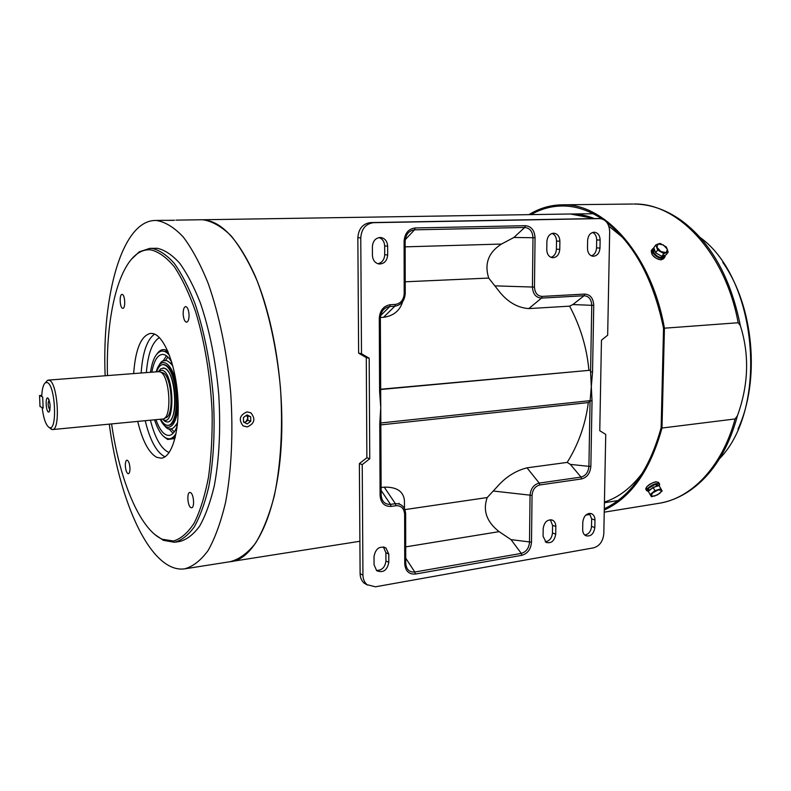 <?xml version="1.0" encoding="UTF-8"?>
<svg xmlns="http://www.w3.org/2000/svg" width="791" height="791" viewBox="0 0 791 791"><rect width="100%" height="100%" fill="white"/><g stroke="black" fill="none" stroke-linecap="round" stroke-linejoin="round"><path stroke-width="1.19" d="M604.433 502.067C618.819 497.45 631.673 487.493 643.004 472.187C631.673 487.493 618.819 497.45 604.433 502.067M570.351 213.995L594.437 218.553C586.388 215.389 578.399 213.867 570.469 213.995L202.793 219.76C212.097 221.154 221.5 226.483 231.012 235.728C240.395 247.247 249.135 262.375 257.233 281.092C268.663 311.367 276.84 348.663 280.449 387.906C283.059 427.18 280.835 464.91 274.289 495.947C269.217 515.238 262.948 531.008 255.473 543.279C247.514 553.314 239.04 559.455 230.052 561.709C258.578 559.86 283.425 498.755 281.774 415.987C280.993 365.482 270.69 312.524 255.018 275.693C238.17 238.566 220.313 219.918 201.448 219.74L176.027 220.135M622.596 237.359L608.833 226.167L622.596 237.359M111.6 423.907C119.144 477.022 137.664 524.314 158.892 537.475L162.106 539.215L173.456 541.014C180.941 538.809 187.872 532.798 194.27 522.96C200.172 510.966 204.918 495.7 208.498 477.171C211.256 457.089 212.463 435.366 212.126 411.982C210.287 375.587 204.81 342.216 195.674 311.872C189.227 293.53 182.118 278.521 174.356 266.814C166.436 257.312 158.566 251.657 150.755 249.847C146.345 249.452 142.162 250.559 138.188 253.169C117.523 266.537 105.806 318.813 107.477 375.596M131.464 259.221L139.315 251.805L149.845 248.354L152.02 248.423C159.377 250.035 166.792 255.018 174.277 263.383C181.653 273.676 188.515 286.975 194.873 303.289C203.999 330.272 210.099 360.854 213.174 395.016C215.261 429.167 213.788 459.759 208.765 486.791C204.899 503.145 200.074 516.513 194.289 526.895C188.11 535.359 181.485 540.49 174.425 542.27L163.45 540.362L154.957 534.607M156.954 353.933C159.396 350.403 162.155 349.029 165.23 349.81L167.722 351.006M175.137 437.858L174.257 438.619L167.662 439.47L164.024 436.81M169.571 438.797L175.305 437.166L174.257 438.619M168.008 351.649L162.036 351.026C156.371 351.946 152.515 359.045 150.478 372.304M183.156 313.8C183.502 318.911 184.649 321.71 186.577 322.214C188.199 321.769 189.019 319.366 189.059 315.006C188.713 309.894 187.566 307.076 185.638 306.582C184.016 307.037 183.186 309.439 183.156 313.8M190.512 492.605L189.84 492.467C186.627 492.417 187.586 506.191 190.888 507.595L191.59 507.753C194.813 507.812 193.825 493.9 190.512 492.605M129.961 468.183C129.586 463.338 128.587 460.659 126.965 460.164C125.848 460.51 125.304 462.379 125.334 465.751C125.71 470.586 126.708 473.255 128.34 473.76C129.437 473.413 129.981 471.555 129.961 468.183M122.645 308.302L122.852 308.322C125.71 308.569 125.077 294.628 122.209 294.44L122.032 294.42C119.184 294.193 119.797 308.015 122.645 308.302M109.267 424.134C117.76 488.057 139.799 546.502 165.981 563.884C172.102 567.968 178.232 569.639 184.372 568.897C192.806 566.722 200.736 560.572 208.152 550.447C215.103 538.028 220.907 522.02 225.554 502.414C231.526 470.823 233.375 432.351 230.656 392.247C226.987 352.183 219.038 314.076 208.082 283.138C200.331 264.016 192.005 248.572 183.107 236.806C174.109 227.353 165.23 221.915 156.489 220.481L155.234 220.462C121.883 220.877 101.812 295.616 105.144 375.774M137.723 421.415C142.42 440.785 148.718 452.739 156.628 457.287L161.176 458.187C172.042 457.554 179.992 430.334 177.856 397.725C175.839 365.116 164.251 336.046 153.118 333.604L150.735 333.357C141.194 335.453 135.488 348.861 133.649 373.589M175.295 542.142L179.597 541.509C186.706 539.729 193.39 534.597 199.619 526.144C205.452 515.772 210.327 502.423 214.232 486.109C219.315 459.126 220.818 428.603 218.751 394.521C215.676 360.439 209.556 329.936 200.39 303.012C194.003 286.738 187.091 273.468 179.676 263.205C172.141 254.86 164.666 249.897 157.261 248.285L149.845 248.354M50.001 409.609L49.645 409.609C47.816 405.902 47.658 402.767 49.171 400.187L49.171 400.187M47.855 398.021L47.984 398.1C50.357 402.57 50.743 407.167 49.141 411.903L48.409 412.032C45.829 411.083 45.245 396.499 47.855 398.021M47.242 382.567L45.581 382.626C43.347 384.149 42.061 388.786 41.715 396.538L42.694 396.993L43.139 408.067L42.694 396.993L39.55 395.53L39.995 406.525L42.16 407.583C43.525 418.399 45.809 424.994 49.012 427.387L49.339 427.536C57.585 431.787 55.439 384.901 47.242 382.567M47.44 380.362L45.581 382.626L47.44 380.362L49.269 380.293C57.703 382.468 60.769 430.413 52.433 429.572L49.418 427.605M162.313 419.062L163.668 419.873C175.503 426.082 174.119 372.759 162.313 370.297L159.218 370.841L158.279 371.711M158.665 371.305L160.83 368.735L164.182 368.131C175.879 370.218 178.954 422.671 167.376 421.979L165.25 421.514L162.768 419.398M164.933 417.786L165.032 417.777C174.692 418.35 172.141 374.509 162.373 372.65L161.176 372.512M52.503 429.562L162.56 419.032C172.616 419.635 169.936 373.757 159.772 371.839L158.526 371.691M587.486 248.473C587.713 252.991 589.562 255.592 593.023 256.274C597.106 256.017 599.43 253.288 599.983 248.067L600.132 240.059C599.894 235.431 597.996 232.811 594.417 232.198C590.422 232.554 588.158 235.293 587.624 240.415L587.486 248.473M372.442 255.453C372.788 260.209 374.964 263.057 378.968 263.996C384.159 263.967 387.066 260.961 387.679 254.959L387.649 246.13C387.274 241.166 384.97 238.289 380.728 237.488C375.725 237.735 372.947 240.761 372.393 246.565L372.442 255.453M546.779 249.798C547.026 254.366 548.944 257.016 552.513 257.737C556.785 257.51 559.207 254.722 559.771 249.373L559.89 241.206C559.623 236.509 557.645 233.839 553.937 233.197C549.765 233.543 547.412 236.331 546.888 241.581L546.779 249.798M607.666 335.196L601.457 340.189L599.766 430.719L605.738 434.407L603.82 533.579C603.078 541.242 599.657 545.998 593.557 547.847L375.418 586.803L367.083 584.687C364.414 582.374 363.039 579.18 362.94 575.126L362.229 464.604L369.753 458.75L369.179 358.214L361.507 353.755L360.765 237.864C361.497 228.787 365.768 223.715 373.55 222.676L600.003 218.593C606.044 219.542 609.268 223.922 609.673 231.743L607.666 335.196M380.827 422.967L380.689 391.347L379.611 391.634L380.768 407.622L379.759 423.758L380.827 422.967L590.135 400.651L592.548 371.889L590.58 371.908L590.353 370.237L380.679 389.488M376.407 570.449C381.924 570.459 385.098 567.295 385.919 560.967L385.889 552.721L388.776 554.056L385.949 547.995C379.591 545.691 375.616 548.519 374.024 556.488L374.064 564.814L376.694 570.687C383.111 573.208 387.145 570.42 388.806 562.332L388.776 554.056M383.398 546.937L385.889 552.721M584.767 535.042C588.722 534.261 590.976 531.384 591.51 526.43L591.648 518.906L594.97 520.003C594.931 516.968 593.843 514.892 591.717 513.774C586.833 512.845 583.867 515.594 582.799 522.011L582.67 529.604C582.71 532.561 583.758 534.597 585.795 535.734C590.729 536.773 593.744 534.044 594.832 527.557L594.97 520.003M588.504 513.547L589.463 513.379L591.648 518.906M551.011 257.362C554.303 256.165 556.103 253.446 556.409 249.185L559.771 249.373M552.148 233.414C554.946 234.719 556.399 237.26 556.518 241.057L556.409 249.185M377.861 263.739C382.073 262.711 384.357 259.715 384.703 254.742L387.679 254.959M379.018 237.567C382.537 238.862 384.426 241.651 384.663 245.942L384.703 254.742M591.46 255.869C594.555 254.643 596.246 251.983 596.543 247.89L599.983 248.067M592.597 232.445C595.237 233.75 596.602 236.242 596.691 239.91L596.543 247.89M545.246 541.795C549.478 541.113 551.881 538.187 552.464 532.996L552.563 525.333L555.826 526.47C555.776 523.484 554.699 521.398 552.593 520.221C547.451 519.104 544.307 521.882 543.18 528.556L543.081 536.288L546.166 542.428C551.357 543.664 554.54 540.906 555.717 534.152L555.826 526.47M550.299 519.727L552.563 525.333M367.518 585.033L364.246 583.234C361.596 580.92 360.212 577.746 360.113 573.702L359.371 463.585L366.876 457.752L369.753 458.75M361.507 353.755L358.63 353.152L366.282 357.591L366.876 457.752M358.63 353.152L357.848 237.715C358.58 228.658 362.832 223.616 370.603 222.578L596.77 218.534M590.135 400.651L592.034 401.067L590.58 371.908L591.757 305.316L572.872 304.555L584.055 295.745C588.83 296.091 591.401 299.285 591.757 305.316L593.744 305.306C593.319 298.237 590.313 294.499 584.727 294.084L542.161 296.407C537.445 296.081 534.884 292.986 534.469 287.103L535.052 237.715C534.558 230.319 531.325 226.305 525.353 225.682L415.077 227.966C408.423 228.896 404.765 233.305 404.102 241.196L404.201 293.619C403.687 299.898 400.74 303.507 395.371 304.416L390.368 304.693C383.625 305.84 379.927 310.359 379.275 318.239L379.611 391.634M362.229 464.604L359.371 463.585M404.893 509.602L487.197 497.549C482.648 510.531 486.623 521.892 499.121 531.641L511.026 539.63L521.259 553.393L414.8 572.031C409.333 572.377 406.307 569.461 405.743 563.291L405.654 513.893M487.197 497.549L496.471 487.523C505.222 477.319 515.406 470.754 527.014 467.837L567.196 462.399C578.468 444.305 585.508 424.362 588.326 402.579L380.837 424.876M381.114 487.553L384.228 487.137C396.775 486.89 403.509 491.389 404.438 500.634L404.468 508.623M380.679 389.231L590.353 370.237M405.219 281.794L488.709 278.066C484.211 263.739 488.462 252.398 501.474 244.053L513.883 237.478L532.986 237.725L532.422 287.113C532.916 294.064 535.942 297.723 541.509 298.098L584.055 295.745L584.727 294.084M588.89 370.139C586.873 347.832 580.436 326.495 569.599 306.147L528.784 308.599C517.047 307.768 506.794 301.539 498.023 289.921L488.709 278.066M402.649 301.678C399.841 310.744 393.463 315.955 383.526 317.31L380.372 317.498M567.196 462.399L570.36 464.396L580.999 477.102L539.215 483.083C533.727 484.537 530.672 488.64 530.039 495.403L529.505 542.191C528.952 548.203 526.203 551.93 521.259 553.393L521.842 555.312C527.637 553.601 530.85 549.221 531.503 542.181L532.046 495.393C532.58 489.669 535.171 486.198 539.808 484.962L581.593 478.941C587.11 477.467 590.205 473.255 590.857 466.334L592.034 401.067M590.056 400.988L588.326 402.579M569.599 306.147L572.872 304.555M366.282 357.591L369.179 358.214M570.469 213.995L593.151 213.738M618.048 500.535L604.413 502.769M651.853 249.818L651.28 250.609C651.369 255.414 654.632 258.509 661.078 259.893L663.738 258.667M658.666 482.431L655.808 481.739C650.034 483.489 646.662 485.901 645.703 488.976L645.99 489.481M664.43 328.196L738.161 322.738L740.336 325.576C749.571 354.843 748.602 384.891 737.43 415.72L735.086 418.953L661.998 428.04L664.43 328.196C651.497 254.91 604.789 203.386 562.876 204.82L561.917 204.82C550.21 205.037 539.235 208.31 528.981 214.638M604.294 508.742C630.595 496.481 649.549 469.459 661.138 427.664L663.54 328.275C653.554 279.974 634.708 244.745 606.994 222.587M601.862 218.88C588.939 210.347 575.937 206.046 562.856 205.976L561.798 205.986C550.932 206.184 540.678 209.051 531.038 214.608M585.805 515.089L589.651 514.536M604.275 510.037C631 497.796 650.242 470.467 661.998 428.04M648.462 491.587L646.633 490.618L647.681 488.334C653.109 483.904 657.113 482.579 659.694 484.339L659.229 485.882M646.029 489.56L646.781 486.742C652.199 482.312 656.204 480.987 658.784 482.747L659.397 483.815M665.201 255.117L665.013 256.857C661.77 259.596 657.786 258.38 653.069 253.199L652.308 249.195L653.86 247.83M664.42 257.658L664.015 258.202C660.772 260.941 656.797 259.725 652.081 254.554L651.329 250.549L651.913 249.738M658.972 485.654L656.144 484.171L658.606 485.773M648.739 491.053L649.549 489.787L657.054 485.763L655.245 484.359L648.65 488.185L648.027 490.509M656.144 484.171L655.69 484.685M664.529 255.364L662.413 256.126M661.306 256.027L655.927 252.932M655.531 252.477L654.276 248.997M664.41 255.483L663.896 256.175C661.227 258.43 657.954 257.421 654.058 253.16L653.435 249.867L653.92 249.195M657.529 486.089L653.257 487.365M652.921 487.543L649.599 490.331M657.42 494.919L662.146 490.993L660.91 488.838L654.899 490.638L650.153 494.593L651.448 496.718L657.42 494.919M650.153 494.593L648.343 491.379L653.069 487.424L659.081 485.625L662.146 490.993M653.069 487.424L654.899 490.638M659.081 485.625L660.91 488.838M659.941 493.238L661.691 490.193L658.063 490.015L652.684 492.902L650.963 495.937L654.592 496.095L659.941 493.238M657.558 253.871L659.674 255.088M668.177 252.062L666.299 246.97L660.129 243.42L658.142 243.944L655.788 244.943L657.647 250.045L663.857 253.614L668.177 252.062L666.16 254.781L661.84 256.333L663.857 253.614M661.84 256.333L655.64 252.774L657.647 250.045M655.64 252.774L653.801 247.672L655.788 244.943M667.416 249.274L663.382 244.953L658.142 243.944L656.896 247.247L660.93 251.587L666.2 252.596L667.416 249.274M246.555 415.245L247.86 418.063L246.12 421.603L244.073 422.325M247.237 426.922C254.613 423.6 255.809 418.894 250.836 412.793L246.96 411.903C239.663 415.077 238.388 419.754 243.134 425.914L247.237 426.922M244.696 422.641L247.899 420.308L247.81 415.829L246.614 415.206M243.519 422.038L247.188 423.927L250.757 421.316L250.678 416.808L247.019 414.909L243.43 417.519L243.519 422.038M247.81 415.829L250.678 416.808M247.899 420.308L250.757 421.316M172.992 220.363L163.579 220.333L172.992 220.363M167.84 220.343L174.584 220.244L167.84 220.343M41.765 395.352L39.55 395.53M155.916 419.675C159.723 430.185 164.093 435.445 169.017 435.445C172.349 435.08 175.098 431.856 177.263 425.776L175.79 425.479M168.088 425.311L168.701 425.251C175.394 425.35 179.389 405.219 176.037 386.908C173.17 372.541 169.037 365.076 163.618 364.503L163.529 364.513M160.652 419.22C162.986 423.412 165.428 425.449 167.969 425.331C174.663 425.42 178.637 405.289 175.295 386.977C172.428 372.601 168.295 365.126 162.887 364.562C160.316 364.819 158.23 367.242 156.608 371.839M163.391 419.784L164.607 420.911M167.633 421.959C173.585 422.038 177.115 404.142 174.149 387.877C171.607 375.092 167.929 368.448 163.114 367.944L163.035 367.944M169.472 355.317C166.98 352.341 164.508 350.907 162.036 351.026M171.865 362.535C168.75 356.998 165.537 354.289 162.244 354.417C157.33 355.149 153.869 361.072 151.862 372.205M154.532 419.803C158.734 432.4 163.688 438.738 169.383 438.817C171.894 438.58 174.139 436.741 176.126 433.3M160.395 369.308L159.159 370.88M145.208 420.693C149.934 440.004 156.302 451.918 164.291 456.437L165.062 456.763M150.399 420.199C154.858 437.453 160.721 448.072 167.999 452.047L169.195 452.511M154.591 334.109C147.086 339.468 142.607 352.44 141.144 373.016M159.386 337.589C152.287 342.038 147.937 353.725 146.345 372.62M592.548 371.889L593.744 305.306M379.759 423.758L380.085 495.552C380.797 502.997 384.456 506.616 391.061 506.408L395.945 505.696C401.215 505.548 404.112 508.415 404.636 514.318L404.735 563.815C405.397 571.053 408.937 574.464 415.354 574.058L521.842 555.312M362.94 575.126L360.113 573.702M405.714 546.878L499.121 531.641M405.16 246.851L501.474 244.053M380.58 315.639L389.815 306.503L394.808 306.226C401.156 305.138 404.636 300.887 405.239 293.481L405.15 241.126C405.714 234.393 408.828 230.636 414.504 229.845L524.71 227.462C529.802 227.996 532.561 231.417 532.986 237.725L535.052 237.715M383.526 317.31L394.808 306.226L395.371 304.416M380.689 391.347L380.362 318.051C380.916 311.338 384.07 307.491 389.815 306.503L390.368 304.693M381.124 490.4L390.507 504.381C384.871 504.549 381.756 501.464 381.153 495.117L380.827 423.422M384.228 487.137L395.391 503.679L390.507 504.381L391.061 506.408M404.636 514.318L405.654 513.863C405.032 506.902 401.61 503.501 395.391 503.679L395.945 505.696M405.734 558.189L414.8 572.031L415.354 574.058M511.026 539.63L531.503 542.181M493.307 491.023L532.046 495.393M527.014 467.837L539.215 483.083L539.808 484.962M570.36 464.396L588.909 466.344C588.346 472.257 585.706 475.846 580.999 477.102L581.593 478.941M590.066 401.077L588.909 466.344L590.857 466.334M528.784 308.599L541.509 298.098L542.161 296.407M494.85 285.858L534.469 287.103M513.883 237.478L524.71 227.462L525.353 225.682M405.229 239.683L414.504 229.845L415.077 227.966M380.362 318.051L379.275 318.239M381.153 495.117L380.085 495.552M405.743 563.291L404.735 563.815M404.102 241.196L405.15 241.126M404.201 293.619L405.239 293.471M599.598 218.593L596.137 218.524M373.55 222.676L370.603 222.578M360.765 237.864L357.848 237.715M399.06 503.926L399.069 503.254L399.129 503.946M384.663 245.942L387.649 246.13M556.518 241.057L559.89 241.206M596.691 239.91L600.132 240.059M591.51 526.43L594.832 527.557M552.464 532.996L555.717 534.152M385.919 560.967L388.806 562.332M738.161 322.738C725.248 252.25 677.353 202.644 633.809 204.029L633.868 204.029C650.044 204.147 665.715 209.516 680.883 220.135C710.684 241.937 730.498 277.077 740.336 325.576M604.235 512.173L657.855 503.481C690.602 499.121 721.956 467.451 735.086 418.953M660.297 503.076C675.722 500.179 689.831 492.496 702.616 480.038C718.475 464.436 730.073 443 737.43 415.72M719.444 458.8C768.911 408.413 757.551 278.57 700.154 237.488M168.72 428.633L173.071 433.32M171.093 428.722L174.287 431.866M176.482 424.49L177.441 424.233M172.3 364.028L171.321 363.939M176.828 386.888L176.739 386.354C172.952 362.555 160.613 354.655 156.242 371.869M160.286 419.25C167.573 435.643 178.489 425.34 178.034 400.928M171.874 362.565L170.47 363.089M167.9 357.057L165.289 360.696M166.456 355.821L162.956 361.2M359.895 541.271L231.249 561.521M138.188 253.169L139.315 251.805M167.949 351.53L166.891 350.492M163.539 220.333L155.234 220.462M230.052 561.709L185.499 568.729M162.106 539.215L163.45 540.362M49.032 399.752L47.984 398.1M49.922 410.045L49.141 411.903M49.339 427.536L51.553 429.444M163.312 419.714L165.25 421.514M159.218 370.841L160.83 368.735M158.596 371.681L48.291 380.115M367.083 584.687L364.246 583.234M599.825 218.593L596.543 218.524M590.719 513.448L591.717 513.774M551.436 519.816L552.593 520.221M383.813 547.016L385.949 547.995M632.81 204.029L561.917 204.82M589.325 513.399L588.573 513.527M737.973 429.167C760.566 380.402 753.774 306.028 722.796 262.394M646.633 490.618L645.733 489.026M652.308 249.195L651.329 250.549M648.462 491.28L647.78 490.074M654.206 248.809L653.435 249.867M156.074 371.879C159.06 364.008 161.7 360.33 164.004 360.844C166.08 359.658 169.007 361.309 172.784 365.788M163.618 364.503L162.887 364.562M160.118 419.27C164.607 426.764 167.85 429.938 169.818 428.801C171.993 429.642 174.593 427.506 177.619 422.414"/></g></svg>

